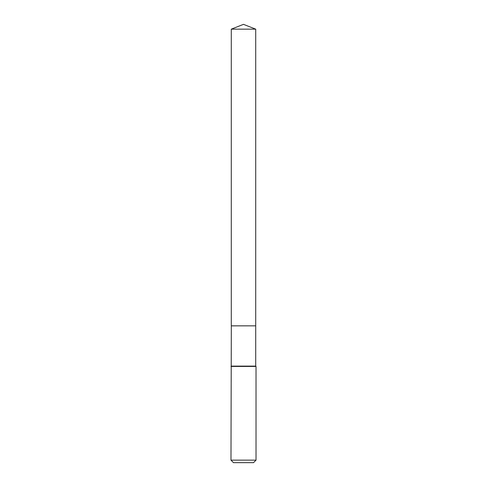 <?xml version="1.0" encoding="UTF-8"?>
<svg xmlns="http://www.w3.org/2000/svg" width="487" height="487" viewBox="0 0 487 487"><rect width="100%" height="100%" fill="white"/><g stroke="black" fill="none" stroke-linecap="round" stroke-linejoin="round"><path stroke-width="0.73" d="M255.712 29.159L231.288 29.159L231.288 325.833L255.712 325.833L255.712 29.159L243.5 24.35L231.288 29.159M231.319 325.833L230.978 460.148L256.022 460.148L253.52 462.65L233.48 462.65L230.978 460.148M255.681 325.833L231.288 325.858M255.712 325.858L255.712 366.121L256.022 366.431L230.978 366.431M256.022 366.431L256.022 460.148M255.712 366.121L231.288 366.121"/></g></svg>
